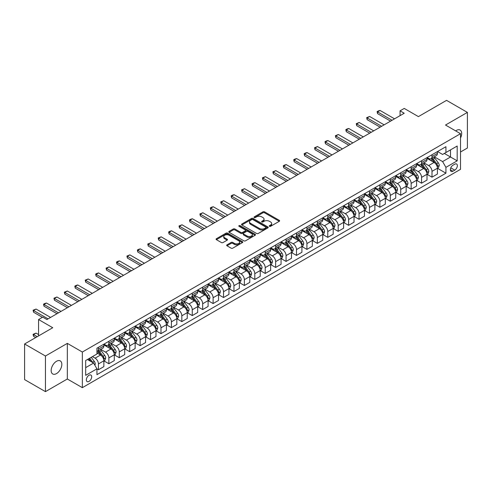 <?xml version="1.0" encoding="UTF-8"?>
<svg xmlns="http://www.w3.org/2000/svg" width="492" height="492" viewBox="0 0 492 492"><rect width="100%" height="100%" fill="white"/><g stroke="black" fill="none" stroke-linecap="round" stroke-linejoin="round"><path stroke-width="0.74" d="M269.456 226.32A0.812 0.467 0 0 0 270.6 226.32L279.296 221.302A1.156 0.67 0 0 0 279.64 220.828A1.156 0.67 0 0 0 279.296 220.355L264.567 211.849A1.156 0.67 0 0 0 262.931 211.849L254.229 216.874A0.812 0.467 0 0 0 253.995 217.2A0.812 0.467 0 0 0 254.229 217.532A0.812 0.467 0 0 0 255.379 217.532L256.504 216.886A3.702 2.14 0 0 1 261.744 216.886L262.968 217.593A3.702 2.14 0 0 1 264.056 219.106A3.702 2.14 0 0 1 262.968 220.619L261.842 221.265A0.812 0.467 0 0 0 261.609 221.597A0.812 0.467 0 0 0 261.842 221.929A0.812 0.467 0 0 0 262.992 221.929L264.118 221.277A3.702 2.14 0 0 1 269.352 221.277L270.582 221.984A3.702 2.14 0 0 1 271.664 223.497A3.702 2.14 0 0 1 270.582 225.01L269.456 225.662A0.812 0.467 0 0 0 269.216 225.994A0.812 0.467 0 0 0 269.456 226.32L269.456 225.662M56.494 373.606A7.546 4.36 120 0 0 61.426 366.958A7.546 4.36 120 0 0 60.27 360.907A7.546 4.36 120 0 0 56.494 361.282A7.546 4.36 120 0 0 51.568 367.936A7.546 4.36 120 0 0 52.724 373.981A7.546 4.36 120 0 0 56.494 373.606M460.518 138.031A7.546 4.36 120 0 0 460.125 130.054A7.546 4.36 120 0 0 456.348 130.429A7.546 4.36 120 0 0 455.647 130.89M89.021 381.405A3.776 2.177 120 0 0 91.481 378.084A3.776 2.177 120 0 0 90.903 375.058A3.776 2.177 120 0 0 89.021 375.242A3.776 2.177 120 0 0 86.555 378.569A3.776 2.177 120 0 0 87.133 381.595A3.776 2.177 120 0 0 89.021 381.405M226.996 244.838A1.156 0.67 0 0 0 226.658 245.311A1.156 0.67 0 0 0 226.996 245.779L231.129 248.165A1.156 0.67 0 0 0 232.765 248.165L242.427 242.593A1.156 0.67 0 0 0 242.765 242.119A1.156 0.67 0 0 0 242.427 241.646L227.691 233.14A1.156 0.67 0 0 0 226.056 233.14L216.394 238.718A1.156 0.67 0 0 0 216.056 239.186A1.156 0.67 0 0 0 216.394 239.659L221.388 242.544A1.156 0.67 0 0 0 223.024 242.544L227.156 240.157A1.156 0.67 0 0 0 227.495 239.684A1.156 0.67 0 0 0 227.156 239.21L224.684 237.784A3.093 1.79 0 0 1 223.774 236.517A3.093 1.79 0 0 1 225.687 234.868A3.093 1.79 0 0 1 229.063 235.256L238.761 240.852A3.093 1.79 0 0 1 239.665 242.119A3.093 1.79 0 0 1 237.759 243.768A3.093 1.79 0 0 1 234.383 243.38L232.765 242.451A1.156 0.67 0 0 0 231.129 242.451L226.996 244.838L226.996 245.779L231.129 243.411L231.129 242.451M460.518 151.997L467.4 148.024L467.4 112.397L446.552 100.362L418.409 116.61L404.233 108.425L400.064 110.835L404.233 113.24L46.906 319.542L42.736 317.131L38.567 319.542L38.567 335.913M45.449 356.011L45.449 391.638L67.336 379L67.336 343.373L45.449 356.011L24.6 343.976L52.742 327.727L38.567 319.542M67.336 343.373L82.349 352.038L460.518 133.701L460.518 169.328L82.349 387.665L82.349 352.038M467.4 112.397L445.512 125.036L460.518 133.701M256.584 233.472A1.156 0.67 0 0 0 258.22 233.472L267.882 227.894A1.156 0.67 0 0 0 268.22 227.421A1.156 0.67 0 0 0 267.882 226.947L253.146 218.442A1.156 0.67 0 0 0 251.51 218.442L241.849 224.02A1.156 0.67 0 0 0 241.51 224.493A1.156 0.67 0 0 0 241.849 224.961L256.584 233.472M239.352 226.498A0.812 0.467 0 0 1 240.176 226.609L240.176 225.65L255.151 234.297A1.156 0.67 0 0 1 255.489 234.77A1.156 0.67 0 0 1 255.151 235.244L245.496 240.822A1.156 0.67 0 0 1 243.854 240.822L229.124 232.31L229.124 231.369A1.156 0.67 0 0 0 228.786 231.843A1.156 0.67 0 0 0 229.124 232.31M229.124 231.369L233.257 228.983A1.156 0.67 0 0 1 234.893 228.983L240.871 232.433A1.156 0.67 0 0 0 242.507 232.433L245.25 230.846A1.156 0.67 0 0 0 245.588 230.373A1.156 0.67 0 0 0 245.25 229.899L239.026 226.308A0.812 0.467 0 0 1 238.792 225.982A0.812 0.467 0 0 1 239.29 225.545A0.812 0.467 0 0 1 240.176 225.65M45.449 391.638L24.6 379.603L24.6 343.976M454.768 164.18L452.929 165.238A3.653 2.109 120 0 0 450.543 168.461A3.653 2.109 120 0 0 451.103 171.388A3.653 2.109 120 0 0 452.929 171.21L454.768 170.146A3.653 2.109 120 0 0 457.154 166.929A3.653 2.109 120 0 0 456.594 163.996A3.653 2.109 120 0 0 454.768 164.18M437.548 151.542L442.591 154.451L445.924 152.526L445.924 146.702L96.942 348.188L96.942 354.012L85.682 360.513L85.682 375.341L96.942 368.84L96.942 374.664L445.924 173.184L445.924 167.354L442.591 161.579L434.301 156.794M445.924 152.526L457.185 146.026L457.185 160.853L445.924 167.354M67.336 379L82.349 387.665M400.064 110.835L400.064 115.651M444.344 153.442L450.512 157.003L450.512 149.882L457.185 146.026M442.591 161.579L450.512 157.003L457.185 160.853M85.682 367.635L93.603 363.065L87.435 359.498M96.942 368.889L98.443 369.756L98.443 363.932A4.717 2.724 -120 0 0 95.104 358.151L92.434 356.614M98.443 369.756L103.861 366.626L103.861 360.802A4.717 2.724 -120 0 0 100.528 355.021L96.942 352.955M103.984 360.919L108.867 363.736L108.867 357.912A4.717 2.724 -120 0 0 105.528 352.137L100.743 349.369M108.867 363.736L114.285 360.611L114.285 354.781A4.717 2.724 -120 0 0 110.952 349.006L103.861 344.91M114.408 354.904L119.292 357.721L119.292 351.897A4.717 2.724 -120 0 0 115.952 346.116L111.161 343.354M119.292 357.721L124.71 354.591L124.71 348.767A4.717 2.724 -120 0 0 121.376 342.986L114.285 338.896M124.833 348.883L129.716 351.7L129.716 345.876A4.717 2.724 -120 0 0 126.376 340.101L121.585 337.334M129.716 351.7L135.134 348.57L135.134 342.746A4.717 2.724 -120 0 0 131.801 336.971L124.71 332.875M135.257 342.869L140.134 345.685L140.134 339.855A4.717 2.724 -120 0 0 136.801 334.08L132.01 331.313M140.134 345.685L145.558 342.555L145.558 336.731A4.717 2.724 -120 0 0 142.219 330.95L135.134 326.86M145.681 336.848L150.558 339.664L150.558 333.84A4.717 2.724 -120 0 0 147.225 328.066L142.434 325.298M150.558 339.664L155.982 336.534L155.982 330.71A4.717 2.724 -120 0 0 152.643 324.935L145.558 320.839M156.105 330.833L160.982 333.65L160.982 327.82A4.717 2.724 -120 0 0 157.649 322.045L152.858 319.277M160.982 333.65L166.407 330.519L166.407 324.695A4.717 2.724 -120 0 0 163.067 318.914L155.982 314.825M166.53 324.812L171.407 327.629L171.407 321.805A4.717 2.724 -120 0 0 168.073 316.024L163.282 313.263M171.407 327.629L176.831 324.499L176.831 318.675A4.717 2.724 -120 0 0 173.492 312.9L166.407 308.804M176.954 318.798L181.831 321.614L181.831 315.784A4.717 2.724 -120 0 0 178.498 310.009L173.707 307.242M181.831 321.614L187.249 318.484L187.249 312.654A4.717 2.724 -120 0 0 183.916 306.879L176.831 302.789M187.378 312.777L192.255 315.593L192.255 309.769A4.717 2.724 -120 0 0 188.922 303.988L184.131 301.227M192.255 315.593L197.673 312.463L197.673 306.639A4.717 2.724 -120 0 0 194.34 300.858L187.249 296.768M197.802 306.756L202.679 309.573L202.679 303.748A4.717 2.724 -120 0 0 199.346 297.974L194.555 295.206M202.679 309.573L208.098 306.448L208.098 300.618A4.717 2.724 -120 0 0 204.764 294.843L197.673 290.754M208.227 300.741L213.104 303.558L213.104 297.734A4.717 2.724 -120 0 0 209.764 291.953L204.98 289.191M213.104 303.558L218.522 300.428L218.522 294.603A4.717 2.724 -120 0 0 215.188 288.822L208.098 284.733M218.651 294.72L223.528 297.537L223.528 291.713A4.717 2.724 -120 0 0 220.188 285.938L215.404 283.171M223.528 297.537L228.946 294.407L228.946 288.583A4.717 2.724 -120 0 0 225.613 282.808L218.522 278.712M229.069 288.706L233.952 291.522L233.952 285.698A4.717 2.724 -120 0 0 230.613 279.917L225.828 277.156M233.952 291.522L239.37 288.392L239.37 282.568A4.717 2.724 -120 0 0 236.037 276.787L228.946 272.697M239.493 282.685L244.376 285.501L244.376 279.677A4.717 2.724 -120 0 0 241.037 273.903L236.246 271.135M244.376 285.501L249.795 282.371L249.795 276.547A4.717 2.724 -120 0 0 246.461 270.772L239.37 266.676M249.918 276.67L254.801 279.487L254.801 273.657A4.717 2.724 -120 0 0 251.461 267.882L246.67 265.114M254.801 279.487L260.219 276.356L260.219 270.532A4.717 2.724 -120 0 0 256.879 264.751L249.795 260.662M260.342 270.649L265.219 273.466L265.219 267.642A4.717 2.724 -120 0 0 261.885 261.861L257.095 259.099M265.219 273.466L270.643 270.336L270.643 264.512A4.717 2.724 -120 0 0 267.304 258.737L260.219 254.641M270.766 264.635L275.643 267.451L275.643 261.621A4.717 2.724 -120 0 0 272.31 255.846L267.519 253.079M275.643 267.451L281.067 264.321L281.067 258.491A4.717 2.724 -120 0 0 277.728 252.716L270.643 248.626M281.19 258.614L286.067 261.43L286.067 255.606A4.717 2.724 -120 0 0 282.734 249.825L277.943 247.064M286.067 261.43L291.492 258.3L291.492 252.476A4.717 2.724 -120 0 0 288.152 246.701L281.067 242.605M291.615 252.599L296.492 255.41L296.492 249.585A4.717 2.724 -120 0 0 293.158 243.811L288.367 241.043M296.492 255.41L301.916 252.285L301.916 246.455A4.717 2.724 -120 0 0 298.576 240.68L291.492 236.59M302.039 246.578L306.916 249.395L306.916 243.571A4.717 2.724 -120 0 0 303.582 237.79L298.792 235.028M306.916 249.395L312.334 246.264L312.334 240.44A4.717 2.724 -120 0 0 309.001 234.659L301.916 230.57M312.463 240.557L317.34 243.374L317.34 237.55A4.717 2.724 -120 0 0 314.007 231.775L309.216 229.008M317.34 243.374L322.758 240.25L322.758 234.42A4.717 2.724 -120 0 0 319.425 228.645L312.334 224.549M322.887 234.543L327.764 237.359L327.764 231.535A4.717 2.724 -120 0 0 324.431 225.754L319.64 222.993M327.764 237.359L333.182 234.229L333.182 228.405A4.717 2.724 -120 0 0 329.849 222.624L322.758 218.534M333.312 228.522L338.188 231.338L338.188 225.514A4.717 2.724 -120 0 0 334.849 219.739L330.064 216.972M338.188 231.338L343.607 228.208L343.607 222.384A4.717 2.724 -120 0 0 340.273 216.609L333.182 212.513M343.736 222.507L348.613 225.324L348.613 219.493A4.717 2.724 -120 0 0 345.273 213.719L340.489 210.951M348.613 225.324L354.031 222.193L354.031 216.369A4.717 2.724 -120 0 0 350.698 210.588L343.607 206.499M354.154 216.486L359.037 219.303L359.037 213.479A4.717 2.724 -120 0 0 355.698 207.704L350.913 204.936M359.037 219.303L364.455 216.172L364.455 210.348A4.717 2.724 -120 0 0 361.122 204.574L354.031 200.478M364.578 210.471L369.461 213.288L369.461 207.458A4.717 2.724 -120 0 0 366.122 201.683L361.331 198.916M369.461 213.288L374.879 210.158L374.879 204.334A4.717 2.724 -120 0 0 371.546 198.553L364.455 194.463M375.002 204.451L379.879 207.267L379.879 201.443A4.717 2.724 -120 0 0 376.546 195.662L371.755 192.901M379.879 207.267L385.304 204.137L385.304 198.313A4.717 2.724 -120 0 0 381.964 192.538L374.879 188.442M385.427 198.436L390.304 201.253L390.304 195.422A4.717 2.724 -120 0 0 386.97 189.648L382.179 186.88M390.304 201.253L395.728 198.122L395.728 192.292A4.717 2.724 -120 0 0 392.388 186.517L385.304 182.427M395.851 192.415L400.728 195.232L400.728 189.408A4.717 2.724 -120 0 0 397.395 183.627L392.604 180.865M400.728 195.232L406.152 192.101L406.152 186.277A4.717 2.724 -120 0 0 402.813 180.496L395.728 176.407M406.275 186.394L411.152 189.211L411.152 183.387A4.717 2.724 -120 0 0 407.819 177.612L403.028 174.845M411.152 189.211L416.576 186.087L416.576 180.257A4.717 2.724 -120 0 0 413.237 174.482L406.152 170.392M416.699 180.38L421.576 183.196L421.576 177.372A4.717 2.724 -120 0 0 418.243 171.591L413.452 168.83M421.576 183.196L427.001 180.066L427.001 174.242A4.717 2.724 -120 0 0 423.661 168.461L416.576 164.371M427.124 174.359L432.001 177.175L432.001 171.351A4.717 2.724 -120 0 0 428.667 165.576L423.876 162.809M432.001 177.175L437.419 174.045L437.419 168.221A4.717 2.724 -120 0 0 434.085 162.446L427.001 158.35M427.124 157.557L428.667 158.449A4.717 2.724 -120 0 0 431.023 158.682A4.717 2.724 -120 0 0 432.001 156.524L432.001 154.74M416.699 163.578L418.243 164.469A4.717 2.724 -120 0 0 420.599 164.703A4.717 2.724 -120 0 0 421.576 162.538L421.576 160.761M406.275 169.592L407.819 170.484A4.717 2.724 -120 0 0 410.174 170.718A4.717 2.724 -120 0 0 411.152 168.559L411.152 166.776M395.851 175.613L397.395 176.505A4.717 2.724 -120 0 0 399.75 176.739A4.717 2.724 -120 0 0 400.728 174.58L400.728 172.797M385.427 181.628L386.97 182.52A4.717 2.724 -120 0 0 389.332 182.753A4.717 2.724 -120 0 0 390.304 180.595L390.304 178.811M375.002 187.649L376.546 188.541A4.717 2.724 -120 0 0 378.908 188.774A4.717 2.724 -120 0 0 379.879 186.616L379.879 184.832M364.578 193.67L366.122 194.555A4.717 2.724 -120 0 0 368.483 194.789A4.717 2.724 -120 0 0 369.461 192.63L369.461 190.853M354.154 199.684L355.698 200.576A4.717 2.724 -120 0 0 358.059 200.81A4.717 2.724 -120 0 0 359.037 198.651L359.037 196.868M343.736 205.705L345.273 206.591A4.717 2.724 -120 0 0 347.635 206.825A4.717 2.724 -120 0 0 348.613 204.666L348.613 202.888M333.312 211.72L334.849 212.612A4.717 2.724 -120 0 0 337.211 212.845A4.717 2.724 -120 0 0 338.188 210.687L338.188 208.903M322.887 217.741L324.431 218.632A4.717 2.724 -120 0 0 326.786 218.866A4.717 2.724 -120 0 0 327.764 216.701L327.764 214.924M312.463 223.755L314.007 224.647A4.717 2.724 -120 0 0 316.362 224.881A4.717 2.724 -120 0 0 317.34 222.722L317.34 220.939M302.039 229.776L303.582 230.668A4.717 2.724 -120 0 0 305.938 230.902A4.717 2.724 -120 0 0 306.916 228.743L306.916 226.96M291.615 235.791L293.158 236.683A4.717 2.724 -120 0 0 295.514 236.916A4.717 2.724 -120 0 0 296.492 234.758L296.492 232.974M281.19 241.812L282.734 242.704A4.717 2.724 -120 0 0 285.089 242.937A4.717 2.724 -120 0 0 286.067 240.779L286.067 238.995M270.766 247.827L272.31 248.718A4.717 2.724 -120 0 0 274.665 248.952A4.717 2.724 -120 0 0 275.643 246.793L275.643 245.01M260.342 253.847L261.885 254.739A4.717 2.724 -120 0 0 264.247 254.973A4.717 2.724 -120 0 0 265.219 252.814L265.219 251.031M249.918 259.868L251.461 260.754A4.717 2.724 -120 0 0 253.823 260.988A4.717 2.724 -120 0 0 254.801 258.829L254.801 257.052M239.493 265.883L241.037 266.775A4.717 2.724 -120 0 0 243.399 267.008A4.717 2.724 -120 0 0 244.376 264.85L244.376 263.066M229.069 271.904L230.613 272.789A4.717 2.724 -120 0 0 232.974 273.023A4.717 2.724 -120 0 0 233.952 270.864L233.952 269.087M218.651 277.918L220.188 278.81A4.717 2.724 -120 0 0 222.55 279.044A4.717 2.724 -120 0 0 223.528 276.885L223.528 275.102M208.227 283.939L209.764 284.831A4.717 2.724 -120 0 0 212.126 285.065A4.717 2.724 -120 0 0 213.104 282.9L213.104 281.123M197.802 289.954L199.346 290.846A4.717 2.724 -120 0 0 201.702 291.079A4.717 2.724 -120 0 0 202.679 288.921L202.679 287.137M187.378 295.975L188.922 296.867A4.717 2.724 -120 0 0 191.277 297.1A4.717 2.724 -120 0 0 192.255 294.942L192.255 293.158M176.954 301.99L178.498 302.881A4.717 2.724 -120 0 0 180.853 303.115A4.717 2.724 -120 0 0 181.831 300.956L181.831 299.173M166.53 308.01L168.073 308.902A4.717 2.724 -120 0 0 170.429 309.136A4.717 2.724 -120 0 0 171.407 306.977L171.407 305.194M156.105 314.031L157.649 314.917A4.717 2.724 -120 0 0 160.005 315.151A4.717 2.724 -120 0 0 160.982 312.992L160.982 311.215M145.681 320.046L147.225 320.938A4.717 2.724 -120 0 0 149.58 321.171A4.717 2.724 -120 0 0 150.558 319.013L150.558 317.229M135.257 326.067L136.801 326.952A4.717 2.724 -120 0 0 139.162 327.186A4.717 2.724 -120 0 0 140.134 325.027L140.134 323.25M124.833 332.082L126.376 332.973A4.717 2.724 -120 0 0 128.738 333.207A4.717 2.724 -120 0 0 129.716 331.048L129.716 329.265M114.408 338.102L115.952 338.994A4.717 2.724 -120 0 0 118.314 339.228A4.717 2.724 -120 0 0 119.292 337.063L119.292 335.286M103.984 344.117L105.528 345.009A4.717 2.724 -120 0 0 107.889 345.243A4.717 2.724 -120 0 0 108.867 343.084L108.867 341.3M437.548 168.344L445.924 173.184M431.023 158.682L436.447 155.552A4.717 2.724 -120 0 0 437.419 153.393L437.419 151.61M420.599 164.703L426.023 161.573A4.717 2.724 -120 0 0 427.001 159.414L427.001 157.631M410.174 170.718L415.599 167.588A4.717 2.724 -120 0 0 416.576 165.429L416.576 163.645M399.75 176.739L405.174 173.608A4.717 2.724 -120 0 0 406.152 171.45L406.152 169.666M389.332 182.753L394.75 179.623A4.717 2.724 -120 0 0 395.728 177.464L395.728 175.687M378.908 188.774L384.326 185.644A4.717 2.724 -120 0 0 385.304 183.485L385.304 181.702M368.483 194.789L373.902 191.659A4.717 2.724 -120 0 0 374.879 189.5L374.879 187.723M358.059 200.81L363.477 197.679A4.717 2.724 -120 0 0 364.455 195.521L364.455 193.737M347.635 206.825L353.053 203.7A4.717 2.724 -120 0 0 354.031 201.535L354.031 199.758M337.211 212.845L342.629 209.715A4.717 2.724 -120 0 0 343.607 207.556L343.607 205.773M326.786 218.866L332.205 215.736A4.717 2.724 -120 0 0 333.182 213.577L333.182 211.794M316.362 224.881L321.78 221.751A4.717 2.724 -120 0 0 322.758 219.592L322.758 217.808M305.938 230.902L311.362 227.771A4.717 2.724 -120 0 0 312.334 225.613L312.334 223.829M295.514 236.916L300.938 233.786A4.717 2.724 -120 0 0 301.916 231.627L301.916 229.85M285.089 242.937L290.514 239.807A4.717 2.724 -120 0 0 291.492 237.648L291.492 235.865M274.665 248.952L280.089 245.822A4.717 2.724 -120 0 0 281.067 243.663L281.067 241.886M264.247 254.973L269.665 251.843A4.717 2.724 -120 0 0 270.643 249.684L270.643 247.9M253.823 260.988L259.241 257.863A4.717 2.724 -120 0 0 260.219 255.699L260.219 253.921M243.399 267.008L248.817 263.878A4.717 2.724 -120 0 0 249.795 261.719L249.795 259.936M232.974 273.023L238.392 269.899A4.717 2.724 -120 0 0 239.37 267.74L239.37 265.957M222.55 279.044L227.968 275.914A4.717 2.724 -120 0 0 228.946 273.755L228.946 271.971M212.126 285.065L217.544 281.934A4.717 2.724 -120 0 0 218.522 279.776L218.522 277.992M201.702 291.079L207.12 287.949A4.717 2.724 -120 0 0 208.098 285.791L208.098 284.007M191.277 297.1L196.702 293.97A4.717 2.724 -120 0 0 197.673 291.811L197.673 290.028M180.853 303.115L186.277 299.985A4.717 2.724 -120 0 0 187.249 297.826L187.249 296.049M170.429 309.136L175.853 306.006A4.717 2.724 -120 0 0 176.831 303.847L176.831 302.063M160.005 315.151L165.429 312.02A4.717 2.724 -120 0 0 166.407 309.862L166.407 308.084M149.58 321.171L155.005 318.041A4.717 2.724 -120 0 0 155.982 315.882L155.982 314.099M139.162 327.186L144.58 324.062A4.717 2.724 -120 0 0 145.558 321.897L145.558 320.12M128.738 333.207L134.156 330.077A4.717 2.724 -120 0 0 135.134 327.918L135.134 326.134M118.314 339.228L123.732 336.097A4.717 2.724 -120 0 0 124.71 333.939L124.71 332.155M107.889 345.243L113.308 342.112A4.717 2.724 -120 0 0 114.285 339.954L114.285 338.17M96.942 351.454A4.717 2.724 -120 0 0 97.465 351.263L102.883 348.133A4.717 2.724 -120 0 0 103.861 345.974L103.861 344.191M97.465 351.263A4.717 2.724 -120 0 0 98.443 349.105L98.443 347.321M93.603 363.065L96.942 368.84M269.782 226.437L270.582 225.976A3.702 2.14 0 0 0 271.664 224.463L271.664 223.497M264.056 219.106L264.056 220.065A3.702 2.14 0 0 1 262.968 221.578L262.168 222.04M279.284 221.308L264.567 212.815A1.156 0.67 0 0 0 262.931 212.815L254.555 217.648M267.863 227.901L253.146 219.407A1.156 0.67 0 0 0 251.51 219.407L241.867 224.973M265.834 227.753A0.812 0.467 0 0 0 266.074 227.421A0.812 0.467 0 0 0 265.834 227.089L252.9 219.623A0.812 0.467 0 0 0 251.756 219.623L250.569 220.311A3.702 2.14 0 0 0 249.481 221.824A3.702 2.14 0 0 0 250.569 223.331L259.407 228.436A3.702 2.14 0 0 0 264.647 228.436L265.834 227.753L265.834 228.712A0.812 0.467 0 0 0 266.074 228.386L266.074 227.421M249.481 221.824L249.481 222.784A3.702 2.14 0 0 0 250.569 224.297L250.569 223.331M265.834 228.712L264.647 229.401A3.702 2.14 0 0 1 259.407 229.401L250.569 224.297M229.137 232.322L233.257 229.942L233.257 228.983M245.588 230.373L245.588 231.338A1.156 0.67 0 0 1 245.25 231.812L242.507 233.392A1.156 0.67 0 0 1 240.871 233.392L234.893 229.942A1.156 0.67 0 0 0 233.257 229.942M240.176 226.609L255.139 235.25M247.07 236.012A3.093 1.79 0 0 0 250.446 236.4A3.093 1.79 0 0 0 252.353 234.745A3.093 1.79 0 0 0 251.449 233.485L248.03 231.511A1.156 0.67 0 0 0 246.394 231.511L243.651 233.091A1.156 0.67 0 0 0 243.312 233.565A1.156 0.67 0 0 0 243.651 234.038L247.07 236.012L247.07 236.972A3.093 1.79 0 0 0 250.446 237.359A3.093 1.79 0 0 0 252.353 235.711L252.353 234.745M243.312 233.565L243.312 234.53A1.156 0.67 0 0 0 243.651 234.998L243.651 234.038M247.07 236.972L243.651 234.998M239.665 242.119L239.665 243.079A3.093 1.79 0 0 1 237.759 244.733A3.093 1.79 0 0 1 234.383 244.346L232.765 243.411A1.156 0.67 0 0 0 231.129 243.411M223.774 236.517L223.774 237.482A3.093 1.79 0 0 0 224.684 238.743L224.684 237.784M227.156 239.21L227.156 240.157L224.684 238.743M242.408 242.599L227.691 234.1A1.156 0.67 0 0 0 226.056 234.1L216.412 239.672M437.419 168.418L438.421 167.84L439.258 165.429A3.124 1.802 -120 0 0 438.261 162.766L434.848 158.221A9.022 5.209 -120 0 0 433.864 157.04M430.475 160.361A9.022 5.209 -120 0 0 428.63 158.43M437.136 166.499L437.566 165.564A3.124 1.802 -120 0 0 436.675 163.682L433.267 159.137A9.022 5.209 -120 0 0 432.284 157.957M431.441 158.442A7.491 4.323 60 0 1 432.671 159.838L435.555 163.688M431.281 158.535A9.022 5.209 60 0 1 432.265 159.715L434.528 162.735M392.056 120.269L377.548 111.893L377.548 113.627L377.087 111.629L378.342 110.903L380.052 110.448L394.559 118.824M390.556 121.137L377.548 113.627M380.052 110.448L377.548 111.893L377.087 111.629M427.001 174.432L427.997 173.854L428.833 171.45A3.124 1.802 -120 0 0 427.837 168.787L424.43 164.236A9.022 5.209 -120 0 0 423.44 163.061M420.051 166.382A9.022 5.209 -120 0 0 418.206 164.445M426.712 172.52L427.142 171.579A3.124 1.802 -120 0 0 426.25 169.703L422.843 165.152A9.022 5.209 -120 0 0 421.859 163.971M421.017 164.457A7.491 4.323 60 0 1 422.247 165.859L425.131 169.703M420.857 164.549A9.022 5.209 60 0 1 421.841 165.73L424.11 168.756M416.576 180.453L417.573 179.875L418.409 177.464A3.124 1.802 -120 0 0 417.413 174.808L414.006 170.257A9.022 5.209 -120 0 0 413.022 169.076M409.633 172.397A9.022 5.209 -120 0 0 407.782 170.466M416.287 178.535L416.724 177.6A3.124 1.802 -120 0 0 415.826 175.718L412.419 171.173A9.022 5.209 -120 0 0 411.435 169.992M410.592 170.478A7.491 4.323 60 0 1 411.822 171.874L414.707 175.724M410.433 170.57A9.022 5.209 60 0 1 411.417 171.751L413.686 174.771M406.152 186.468L407.148 185.89L407.985 183.485A3.124 1.802 -120 0 0 406.989 180.822L403.581 176.277A9.022 5.209 -120 0 0 402.597 175.097M399.209 178.418A9.022 5.209 -120 0 0 397.358 176.48M405.863 184.555L406.3 183.614A3.124 1.802 -120 0 0 405.402 181.739L401.995 177.188A9.022 5.209 -120 0 0 401.011 176.013M400.174 176.493A7.491 4.323 60 0 1 401.398 177.895L404.283 181.739M400.008 176.591A9.022 5.209 60 0 1 400.992 177.766L403.262 180.792M381.632 126.29L367.124 117.914L367.124 119.642L366.663 117.643L369.627 116.469L384.135 124.845M380.132 127.157L367.124 119.642M369.627 116.469L367.124 117.914L366.663 117.643M371.208 132.305L356.7 123.929L356.7 125.663L356.239 123.664L359.203 122.483L373.711 130.86M369.707 133.172L356.7 125.663M359.203 122.483L356.7 123.929L356.239 123.664M360.784 138.326L346.276 129.95L346.276 131.678L345.821 129.685L347.069 128.959L348.779 128.504L363.287 136.881M359.283 139.193L346.276 131.678M348.779 128.504L346.276 129.95L345.821 129.685M395.728 192.489L396.724 191.911L397.561 189.5A3.124 1.802 -120 0 0 396.564 186.843L393.157 182.292A9.022 5.209 -120 0 0 392.173 181.111M388.785 184.432A9.022 5.209 -120 0 0 386.933 182.501M395.439 190.576L395.876 189.635A3.124 1.802 -120 0 0 394.978 187.753L391.571 183.208A9.022 5.209 -120 0 0 390.587 182.028M389.75 182.514A7.491 4.323 60 0 1 390.974 183.91L393.858 187.76M389.584 182.606A9.022 5.209 60 0 1 390.568 183.787L392.837 186.806M350.359 144.34L335.851 135.964L335.851 137.698L335.396 135.7L338.355 134.519L352.862 142.895M348.859 145.208L335.851 137.698M338.355 134.519L335.851 135.964L335.396 135.7M385.304 198.504L386.306 197.925L387.136 195.521A3.124 1.802 -120 0 0 386.14 192.858L382.733 188.313A9.022 5.209 -120 0 0 381.749 187.132M378.36 190.453A9.022 5.209 -120 0 0 376.515 188.522M385.021 196.591L385.451 195.656A3.124 1.802 -120 0 0 384.553 193.774L381.146 189.223A9.022 5.209 -120 0 0 380.162 188.049M379.326 188.528A7.491 4.323 60 0 1 380.556 189.93L383.434 193.78M379.16 188.627A9.022 5.209 60 0 1 380.15 189.801L382.413 192.827M374.879 204.524L375.882 203.946L376.712 201.535A3.124 1.802 -120 0 0 375.716 198.879L372.309 194.328A9.022 5.209 -120 0 0 371.325 193.147M367.936 196.468A9.022 5.209 -120 0 0 366.091 194.537M374.596 202.612L375.027 201.671A3.124 1.802 -120 0 0 374.129 199.789L370.722 195.244A9.022 5.209 -120 0 0 369.738 194.063M368.902 194.549A7.491 4.323 60 0 1 370.132 195.945L373.016 199.795M368.742 194.641A9.022 5.209 60 0 1 369.726 195.822L371.989 198.848M364.455 210.539L365.458 209.961L366.288 207.556A3.124 1.802 -120 0 0 365.292 204.893L361.884 200.349A9.022 5.209 -120 0 0 360.9 199.168M357.512 202.489A9.022 5.209 -120 0 0 355.667 200.558M364.172 208.626L364.603 207.692A3.124 1.802 -120 0 0 363.705 205.81L360.298 201.259A9.022 5.209 -120 0 0 359.314 200.084M358.477 200.57A7.491 4.323 60 0 1 359.707 201.966L362.592 205.816M358.317 200.662A9.022 5.209 60 0 1 359.301 201.837L361.565 204.863M354.031 216.56L355.033 215.982L355.864 213.577A3.124 1.802 -120 0 0 354.867 210.914L351.46 206.363A9.022 5.209 -120 0 0 350.476 205.189M347.088 208.51A9.022 5.209 -120 0 0 345.243 206.572M353.748 214.647L354.178 213.706A3.124 1.802 -120 0 0 353.287 211.831L349.88 207.28A9.022 5.209 -120 0 0 348.889 206.099M348.053 206.585A7.491 4.323 60 0 1 349.283 207.981L352.167 211.831M347.893 206.677A9.022 5.209 60 0 1 348.877 207.858L351.14 210.883M343.607 222.581L344.609 222.003L345.439 219.592A3.124 1.802 -120 0 0 344.443 216.929L341.036 212.384A9.022 5.209 -120 0 0 340.052 211.203M336.663 214.524A9.022 5.209 -120 0 0 334.818 212.593M343.324 220.662L343.754 219.727A3.124 1.802 -120 0 0 342.863 217.845L339.455 213.3A9.022 5.209 -120 0 0 338.471 212.12M337.629 212.605A7.491 4.323 60 0 1 338.859 214.002L341.743 217.851M337.469 212.698A9.022 5.209 60 0 1 338.453 213.879L340.716 216.898M339.941 150.361L325.427 141.985L325.427 143.719L324.972 141.721L326.221 140.995L327.93 140.54L342.438 148.916M338.434 151.228L325.427 143.719M327.93 140.54L325.427 141.985L324.972 141.721M329.517 156.376L315.003 148L315.003 149.734L314.548 147.735L317.506 146.555L332.014 154.937M328.016 157.243L315.003 149.734M317.506 146.555L315.003 148L314.548 147.735M319.093 162.397L304.579 154.021L304.579 155.755L304.124 153.756L305.372 153.03L307.082 152.575L321.596 160.952M317.592 163.264L304.579 155.755M307.082 152.575L304.579 154.021L304.124 153.756M308.668 168.412L294.161 160.035L294.161 161.77L293.699 159.771L294.948 159.051L296.658 158.596L311.172 166.972M307.168 169.279L294.161 161.77M296.658 158.596L294.161 160.035L293.699 159.771M298.244 174.432L283.736 166.056L283.736 167.79L283.275 165.792L284.524 165.066L286.233 164.611L300.747 172.987M296.744 175.3L283.736 167.79M286.233 164.611L283.736 166.056L283.275 165.792M333.182 228.595L334.185 228.017L335.021 225.613A3.124 1.802 -120 0 0 334.019 222.95L330.612 218.399A9.022 5.209 -120 0 0 329.628 217.224M326.239 220.545A9.022 5.209 -120 0 0 324.394 218.608M332.899 226.683L333.33 225.742A3.124 1.802 -120 0 0 332.438 223.866L329.031 219.315A9.022 5.209 -120 0 0 328.047 218.134M327.205 218.62A7.491 4.323 60 0 1 328.435 220.016L331.319 223.866M327.045 218.712A9.022 5.209 60 0 1 328.029 219.893L330.292 222.919M287.82 180.453L273.312 172.071L273.312 173.805L272.851 171.806L275.809 170.632L290.323 179.008M286.319 181.32L273.312 173.805M275.809 170.632L273.312 172.071L272.851 171.806M322.758 234.616L323.761 234.038L324.597 231.627A3.124 1.802 -120 0 0 323.595 228.965L320.187 224.42A9.022 5.209 -120 0 0 319.203 223.239M315.815 226.56A9.022 5.209 -120 0 0 313.97 224.629M322.475 232.698L322.906 231.763A3.124 1.802 -120 0 0 322.014 229.881L318.607 225.336A9.022 5.209 -120 0 0 317.623 224.155M316.78 224.641A7.491 4.323 60 0 1 318.01 226.037L320.895 229.887M316.62 224.733A9.022 5.209 60 0 1 317.604 225.914L319.868 228.934M277.396 186.468L262.888 178.092L262.888 179.826L262.427 177.827L265.391 176.646L279.899 185.023M275.895 187.335L262.888 179.826M265.391 176.646L262.888 178.092L262.427 177.827M312.334 240.631L313.336 240.053L314.173 237.648A3.124 1.802 -120 0 0 313.176 234.985L309.763 230.434A9.022 5.209 -120 0 0 308.779 229.26M305.391 232.581A9.022 5.209 -120 0 0 303.546 230.643M312.051 238.718L312.481 237.777A3.124 1.802 -120 0 0 311.59 235.902L308.183 231.351A9.022 5.209 -120 0 0 307.199 230.176M306.356 230.656A7.491 4.323 60 0 1 307.586 232.058L310.47 235.902M306.196 230.748A9.022 5.209 60 0 1 307.18 231.929L309.443 234.955M266.971 192.489L252.464 184.113L252.464 185.841L252.002 183.848L253.257 183.122L254.967 182.667L269.475 191.044M265.471 193.356L252.464 185.841M254.967 182.667L252.464 184.113L252.002 183.848M301.916 246.652L302.912 246.074L303.748 243.663A3.124 1.802 -120 0 0 302.752 241.006L299.345 236.455A9.022 5.209 -120 0 0 298.361 235.274M294.972 238.595A9.022 5.209 -120 0 0 293.121 236.664M301.627 244.733L302.057 243.798A3.124 1.802 -120 0 0 301.166 241.916L297.758 237.372A9.022 5.209 -120 0 0 296.774 236.191M295.932 236.677A7.491 4.323 60 0 1 297.162 238.073L300.046 241.923M295.772 236.769A9.022 5.209 60 0 1 296.756 237.95L299.025 240.969M256.547 198.504L242.039 190.127L242.039 191.862L241.578 189.863L244.542 188.682L259.05 197.058M255.047 199.371L242.039 191.862M244.542 188.682L242.039 190.127L241.578 189.863M291.492 252.667L292.488 252.088L293.324 249.684A3.124 1.802 -120 0 0 292.328 247.021L288.921 242.476A9.022 5.209 -120 0 0 287.937 241.295M284.548 244.616A9.022 5.209 -120 0 0 282.697 242.685M291.202 250.754L291.639 249.819A3.124 1.802 -120 0 0 290.741 247.937L287.334 243.386A9.022 5.209 -120 0 0 286.35 242.212M285.508 242.691A7.491 4.323 60 0 1 286.738 244.093L289.622 247.943M285.348 242.79A9.022 5.209 60 0 1 286.332 243.964L288.601 246.99M246.123 204.524L231.615 196.148L231.615 197.876L231.154 195.884L232.408 195.158L234.118 194.703L248.626 203.079M244.622 205.392L231.615 197.876M234.118 194.703L231.615 196.148L231.154 195.884M281.067 258.687L282.064 258.109L282.9 255.699A3.124 1.802 -120 0 0 281.904 253.042L278.497 248.491A9.022 5.209 -120 0 0 277.513 247.31M274.124 250.631A9.022 5.209 -120 0 0 272.273 248.7M280.778 256.775L281.215 255.834A3.124 1.802 -120 0 0 280.317 253.952L276.91 249.407A9.022 5.209 -120 0 0 275.926 248.226M275.089 248.712A7.491 4.323 60 0 1 276.313 250.108L279.198 253.958M274.923 248.804A9.022 5.209 60 0 1 275.907 249.985L278.177 253.005M235.699 210.539L221.191 202.163L221.191 203.897L220.736 201.898L223.694 200.718L238.202 209.094M234.198 211.406L221.191 203.897M223.694 200.718L221.191 202.163L220.736 201.898M270.643 264.702L271.639 264.124L272.476 261.719A3.124 1.802 -120 0 0 271.479 259.056L268.072 254.512A9.022 5.209 -120 0 0 267.088 253.331M263.7 256.652A9.022 5.209 -120 0 0 261.849 254.721M270.354 262.789L270.791 261.855A3.124 1.802 -120 0 0 269.893 259.973L266.486 255.422A9.022 5.209 -120 0 0 265.502 254.247M264.665 254.733A7.491 4.323 60 0 1 265.895 256.129L268.773 259.979M264.499 254.825A9.022 5.209 60 0 1 265.483 256L267.753 259.026M260.219 270.723L261.221 270.145L262.052 267.74A3.124 1.802 -120 0 0 261.055 265.077L257.648 260.526A9.022 5.209 -120 0 0 256.664 259.352M253.275 262.666A9.022 5.209 -120 0 0 251.43 260.735M259.936 268.81L260.366 267.869A3.124 1.802 -120 0 0 259.469 265.994L256.061 261.443A9.022 5.209 -120 0 0 255.077 260.262M254.241 260.748A7.491 4.323 60 0 1 255.471 262.144L258.349 265.994M254.081 260.84A9.022 5.209 60 0 1 255.065 262.021L257.328 265.047M249.795 276.738L250.797 276.166L251.627 273.755A3.124 1.802 -120 0 0 250.631 271.092L247.224 266.547A9.022 5.209 -120 0 0 246.24 265.366M242.851 268.687A9.022 5.209 -120 0 0 241.006 266.756M249.512 274.825L249.942 273.89A3.124 1.802 -120 0 0 249.044 272.008L245.637 267.464A9.022 5.209 -120 0 0 244.653 266.283M243.817 266.769A7.491 4.323 60 0 1 245.047 268.165L247.931 272.014M243.657 266.861A9.022 5.209 60 0 1 244.641 268.035L246.904 271.061M239.37 282.759L240.373 282.18L241.203 279.776A3.124 1.802 -120 0 0 240.207 277.113L236.8 272.562A9.022 5.209 -120 0 0 235.816 271.387M232.427 274.708A9.022 5.209 -120 0 0 230.582 272.771M239.087 280.846L239.518 279.905A3.124 1.802 -120 0 0 238.62 278.029L235.213 273.478A9.022 5.209 -120 0 0 234.229 272.297M233.392 272.783A7.491 4.323 60 0 1 234.623 274.179L237.507 278.029M233.233 272.875A9.022 5.209 60 0 1 234.217 274.056L236.48 277.082M228.946 288.779L229.948 288.201L230.779 285.791A3.124 1.802 -120 0 0 229.782 283.128L226.375 278.583A9.022 5.209 -120 0 0 225.391 277.402M222.003 280.723A9.022 5.209 -120 0 0 220.158 278.792M228.663 286.861L229.094 285.926A3.124 1.802 -120 0 0 228.202 284.044L224.795 279.499A9.022 5.209 -120 0 0 223.805 278.318M222.968 278.804A7.491 4.323 60 0 1 224.198 280.2L227.083 284.05M222.808 278.896A9.022 5.209 60 0 1 223.792 280.077L226.056 283.097M218.522 294.794L219.524 294.216L220.355 291.811A3.124 1.802 -120 0 0 219.358 289.148L215.951 284.597A9.022 5.209 -120 0 0 214.967 283.423M211.578 286.744A9.022 5.209 -120 0 0 209.733 284.807M218.239 292.881L218.669 291.94A3.124 1.802 -120 0 0 217.778 290.065L214.371 285.514A9.022 5.209 -120 0 0 213.387 284.333M212.544 284.819A7.491 4.323 60 0 1 213.774 286.221L216.658 290.065M212.384 284.911A9.022 5.209 60 0 1 213.368 286.092L215.631 289.118M208.098 300.815L209.1 300.237L209.936 297.826A3.124 1.802 -120 0 0 208.934 295.169L205.527 290.618A9.022 5.209 -120 0 0 204.543 289.437M201.154 292.758A9.022 5.209 -120 0 0 199.309 290.827M207.815 298.896L208.245 297.961A3.124 1.802 -120 0 0 207.353 296.079L203.946 291.535A9.022 5.209 -120 0 0 202.962 290.354M202.12 290.84A7.491 4.323 60 0 1 203.35 292.236L206.234 296.086M201.96 290.932A9.022 5.209 60 0 1 202.944 292.113L205.207 295.132M197.673 306.83L198.676 306.252L199.512 303.847A3.124 1.802 -120 0 0 198.51 301.184L195.103 296.639A9.022 5.209 -120 0 0 194.119 295.458M190.73 298.779A9.022 5.209 -120 0 0 188.885 296.842M197.39 304.917L197.821 303.976A3.124 1.802 -120 0 0 196.929 302.1L193.522 297.549A9.022 5.209 -120 0 0 192.538 296.375M191.695 296.854A7.491 4.323 60 0 1 192.925 298.257L195.81 302.1M191.536 296.953A9.022 5.209 60 0 1 192.52 298.127L194.783 301.153M187.249 312.851L188.252 312.272L189.088 309.862A3.124 1.802 -120 0 0 188.092 307.205L184.685 302.654A9.022 5.209 -120 0 0 183.694 301.473M180.306 304.794A9.022 5.209 -120 0 0 178.461 302.863M186.966 310.938L187.397 309.997A3.124 1.802 -120 0 0 186.505 308.115L183.098 303.57A9.022 5.209 -120 0 0 182.114 302.389M181.271 302.875A7.491 4.323 60 0 1 182.501 304.271L185.386 308.121M181.111 302.967A9.022 5.209 60 0 1 182.095 304.148L184.365 307.168M225.275 216.56L210.767 208.184L210.767 209.918L210.312 207.919L211.56 207.193L213.27 206.738L227.778 215.115M223.774 217.427L210.767 209.918M213.27 206.738L210.767 208.184L210.312 207.919M214.856 222.575L200.342 214.198L200.342 215.933L199.887 213.934L202.845 212.753L217.353 221.136M213.356 223.442L200.342 215.933M202.845 212.753L200.342 214.198L199.887 213.934M204.432 228.595L189.918 220.219L189.918 221.953L189.463 219.955L190.712 219.229L192.421 218.774L206.929 227.15M202.932 229.463L189.918 221.953M192.421 218.774L189.918 220.219L189.463 219.955M194.008 234.616L179.494 226.234L179.494 227.968L179.039 225.969L181.997 224.795L196.511 233.171M192.507 235.477L179.494 227.968M181.997 224.795L179.494 226.234L179.039 225.969M183.584 240.631L169.076 232.255L169.076 233.989L168.615 231.99L169.863 231.265L171.573 230.81L186.087 239.186M182.083 241.498L169.076 233.989M171.573 230.81L169.076 232.255L168.615 231.99M173.159 246.652L158.652 238.276L158.652 240.004L158.19 238.005L161.148 236.83L175.662 245.207M171.659 247.519L158.652 240.004M161.148 236.83L158.652 238.276L158.19 238.005M162.735 252.667L148.227 244.29L148.227 246.025L147.766 244.026L150.724 242.845L165.238 251.221M161.235 253.534L148.227 246.025M150.724 242.845L148.227 244.29L147.766 244.026M152.311 258.687L137.803 250.311L137.803 252.039L137.342 250.047L138.596 249.321L140.306 248.866L154.814 257.242M150.81 259.555L137.803 252.039M140.306 248.866L137.803 250.311L137.342 250.047M141.887 264.702L127.379 256.326L127.379 258.06L126.918 256.061L129.882 254.881L144.39 263.257M140.386 265.569L127.379 258.06M129.882 254.881L127.379 256.326L126.918 256.061M176.831 318.865L177.827 318.287L178.664 315.882A3.124 1.802 -120 0 0 177.667 313.219L174.26 308.675A9.022 5.209 -120 0 0 173.276 307.494M169.888 310.815A9.022 5.209 -120 0 0 168.036 308.884M176.542 316.953L176.972 316.018A3.124 1.802 -120 0 0 176.081 314.136L172.674 309.585A9.022 5.209 -120 0 0 171.69 308.41M170.847 308.89A7.491 4.323 60 0 1 172.077 310.292L174.961 314.142M170.687 308.988A9.022 5.209 60 0 1 171.671 310.163L173.94 313.189M131.462 270.723L116.955 262.347L116.955 264.081L116.493 262.082L117.748 261.357L119.458 260.901L133.965 269.278M129.962 271.59L116.955 264.081M119.458 260.901L116.955 262.347L116.493 262.082M166.407 324.886L167.403 324.308L168.239 321.897A3.124 1.802 -120 0 0 167.243 319.24L163.836 314.689A9.022 5.209 -120 0 0 162.852 313.509M159.463 316.83A9.022 5.209 -120 0 0 157.612 314.898M166.118 322.973L166.554 322.032A3.124 1.802 -120 0 0 165.656 320.151L162.249 315.606A9.022 5.209 -120 0 0 161.265 314.425M160.423 314.911A7.491 4.323 60 0 1 161.653 316.307L164.537 320.157M160.263 315.003A9.022 5.209 60 0 1 161.247 316.184L163.516 319.21M121.038 276.738L106.53 268.361L106.53 270.096L106.069 268.097L109.033 266.916L123.541 275.299M119.538 277.605L106.53 270.096M109.033 266.916L106.53 268.361L106.069 268.097M155.982 330.901L156.979 330.323L157.815 327.918A3.124 1.802 -120 0 0 156.819 325.255L153.412 320.71A9.022 5.209 -120 0 0 152.428 319.529M149.039 322.85A9.022 5.209 -120 0 0 147.188 320.919M155.693 328.988L156.13 328.053A3.124 1.802 -120 0 0 155.232 326.171L151.825 321.62A9.022 5.209 -120 0 0 150.841 320.446M150.005 320.932A7.491 4.323 60 0 1 151.228 322.328L154.113 326.178M149.839 321.024A9.022 5.209 60 0 1 150.823 322.198L153.092 325.224M110.614 282.759L96.106 274.382L96.106 276.117L95.651 274.118L96.899 273.392L98.609 272.937L113.117 281.313M109.113 283.626L96.106 276.117M98.609 272.937L96.106 274.382L95.651 274.118M145.558 336.922L146.561 336.344L147.391 333.939A3.124 1.802 -120 0 0 146.395 331.276L142.988 326.725A9.022 5.209 -120 0 0 142.004 325.55M138.615 328.871A9.022 5.209 -120 0 0 136.764 326.934M145.269 335.009L145.706 334.068A3.124 1.802 -120 0 0 144.808 332.192L141.401 327.641A9.022 5.209 -120 0 0 140.417 326.46M139.58 326.946A7.491 4.323 60 0 1 140.81 328.342L143.689 332.192M139.414 327.039A9.022 5.209 60 0 1 140.405 328.219L142.668 331.245M100.196 288.773L85.682 280.397L85.682 282.131L85.227 280.132L88.185 278.958L102.693 287.334M98.689 289.64L85.682 282.131M88.185 278.958L85.682 280.397L85.227 280.132M135.134 342.942L136.136 342.364L136.967 339.954A3.124 1.802 -120 0 0 135.97 337.291L132.563 332.746A9.022 5.209 -120 0 0 131.579 331.565M128.191 334.886A9.022 5.209 -120 0 0 126.346 332.955M134.851 341.024L135.282 340.089A3.124 1.802 -120 0 0 134.384 338.207L130.977 333.662A9.022 5.209 -120 0 0 129.993 332.481M129.156 332.967A7.491 4.323 60 0 1 130.386 334.363L133.264 338.213M128.996 333.059A9.022 5.209 60 0 1 129.98 334.24L132.243 337.26M89.772 294.794L75.258 286.418L75.258 288.152L74.802 286.153L76.051 285.428L77.761 284.973L92.268 293.349M88.271 295.661L75.258 288.152M77.761 284.973L75.258 286.418L74.802 286.153M124.71 348.957L125.712 348.379L126.542 345.974A3.124 1.802 -120 0 0 125.546 343.311L122.139 338.76A9.022 5.209 -120 0 0 121.155 337.586M117.766 340.907A9.022 5.209 -120 0 0 115.921 338.97M124.427 347.044L124.857 346.104A3.124 1.802 -120 0 0 123.959 344.228L120.552 339.677A9.022 5.209 -120 0 0 119.568 338.496M118.732 338.982A7.491 4.323 60 0 1 119.962 340.378L122.846 344.228M118.572 339.074A9.022 5.209 60 0 1 119.556 340.255L121.819 343.281M79.347 300.815L64.833 292.433L64.833 294.167L64.378 292.168L67.336 290.993L81.844 299.37M77.847 301.682L64.833 294.167M67.336 290.993L64.833 292.433L64.378 292.168M114.285 354.978L115.288 354.4L116.118 351.989A3.124 1.802 -120 0 0 115.122 349.332L111.715 344.781A9.022 5.209 -120 0 0 110.731 343.601M107.342 346.922A9.022 5.209 -120 0 0 105.497 344.99M114.003 353.059L114.433 352.124A3.124 1.802 -120 0 0 113.541 350.243L110.128 345.698A9.022 5.209 -120 0 0 109.144 344.517M108.308 345.003A7.491 4.323 60 0 1 109.538 346.399L112.422 350.249M108.148 345.095A9.022 5.209 60 0 1 109.132 346.276L111.395 349.295M68.923 306.83L54.409 298.453L54.409 300.188L53.954 298.189L56.912 297.008L71.426 305.384M67.422 307.697L54.409 300.188M56.912 297.008L54.409 298.453L53.954 298.189M103.861 360.993L104.864 360.415L105.694 358.01A3.124 1.802 -120 0 0 104.698 355.347L101.29 350.796A9.022 5.209 -120 0 0 100.306 349.621M103.578 359.08L104.009 358.139A3.124 1.802 -120 0 0 103.117 356.263L99.71 351.712A9.022 5.209 -120 0 0 98.72 350.538M97.883 351.017A7.491 4.323 60 0 1 99.113 352.42L101.998 356.263M97.724 351.11A9.022 5.209 60 0 1 98.707 352.29L100.971 355.316M58.499 312.851L43.991 304.474L43.991 306.202L43.53 304.21L44.778 303.484L46.488 303.029L61.002 311.405M56.998 313.718L43.991 306.202M46.488 303.029L43.991 304.474L43.53 304.21M94.858 365.23L95.27 364.025A3.124 1.802 -120 0 0 94.273 361.368L91.235 357.309M92.976 362.702A3.124 1.802 -120 0 0 92.693 362.278L89.649 358.219M88.867 358.674L91.051 361.589M88.652 358.797L90.503 361.276M38.567 334.56L36.064 333.121L33.567 334.56L37.232 336.682M33.567 336.294L33.105 334.585L33.567 334.56L33.567 336.294L35.731 337.549M33.105 334.296L36.064 333.121M48.075 318.865L33.567 310.489L33.567 312.223L33.105 310.224L36.064 309.044L50.578 317.42M42.404 317.328L33.567 312.223M36.064 309.044L33.567 310.489L33.105 310.224M95.104 358.151L100.528 355.021M105.528 352.137L110.952 349.006M115.952 346.116L121.376 342.986M126.376 340.101L131.801 336.971M136.801 334.08L142.219 330.95M147.225 328.066L152.643 324.935M157.649 322.045L163.067 318.914M168.073 316.024L173.492 312.9M178.498 310.009L183.916 306.879M188.922 303.988L194.34 300.858M199.346 297.974L204.764 294.843M209.764 291.953L215.188 288.822M220.188 285.938L225.613 282.808M230.613 279.917L236.037 276.787M241.037 273.903L246.461 270.772M251.461 267.882L256.879 264.751M261.885 261.861L267.304 258.737M272.31 255.846L277.728 252.716M282.734 249.825L288.152 246.701M293.158 243.811L298.576 240.68M303.582 237.79L309.001 234.659M314.007 231.775L319.425 228.645M324.431 225.754L329.849 222.624M334.849 219.739L340.273 216.609M345.273 213.719L350.698 210.588M355.698 207.704L361.122 204.574M366.122 201.683L371.546 198.553M376.546 195.662L381.964 192.538M386.97 189.648L392.388 186.517M397.395 183.627L402.813 180.496M407.819 177.612L413.237 174.482M418.243 171.591L423.661 168.461M428.667 165.576L434.085 162.446M432.001 156.524L437.419 153.393M432.001 171.351L437.419 168.221M421.576 177.372L427.001 174.242M421.576 162.538L427.001 159.414M411.152 183.387L416.576 180.257M411.152 168.559L416.576 165.429M400.728 189.408L406.152 186.277M400.728 174.58L406.152 171.45M390.304 195.422L395.728 192.292M390.304 180.595L395.728 177.464M379.879 201.443L385.304 198.313M379.879 186.616L385.304 183.485M369.461 207.458L374.879 204.334M369.461 192.63L374.879 189.5M359.037 213.479L364.455 210.348M359.037 198.651L364.455 195.521M348.613 219.493L354.031 216.369M348.613 204.666L354.031 201.535M338.188 225.514L343.607 222.384M338.188 210.687L343.607 207.556M327.764 231.535L333.182 228.405M327.764 216.701L333.182 213.577M317.34 237.55L322.758 234.42M317.34 222.722L322.758 219.592M306.916 243.571L312.334 240.44M306.916 228.743L312.334 225.613M296.492 249.585L301.916 246.455M296.492 234.758L301.916 231.627M286.067 255.606L291.492 252.476M286.067 240.779L291.492 237.648M275.643 261.621L281.067 258.491M275.643 246.793L281.067 243.663M265.219 267.642L270.643 264.512M265.219 252.814L270.643 249.684M254.801 273.657L260.219 270.532M254.801 258.829L260.219 255.699M244.376 279.677L249.795 276.547M244.376 264.85L249.795 261.719M233.952 285.698L239.37 282.568M233.952 270.864L239.37 267.74M223.528 291.713L228.946 288.583M223.528 276.885L228.946 273.755M213.104 297.734L218.522 294.603M213.104 282.9L218.522 279.776M202.679 303.748L208.098 300.618M202.679 288.921L208.098 285.791M192.255 309.769L197.673 306.639M192.255 294.942L197.673 291.811M181.831 315.784L187.249 312.654M181.831 300.956L187.249 297.826M171.407 321.805L176.831 318.675M171.407 306.977L176.831 303.847M160.982 327.82L166.407 324.695M160.982 312.992L166.407 309.862M150.558 333.84L155.982 330.71M150.558 319.013L155.982 315.882M140.134 339.855L145.558 336.731M140.134 325.027L145.558 321.897M129.716 345.876L135.134 342.746M129.716 331.048L135.134 327.918M119.292 351.897L124.71 348.767M119.292 337.063L124.71 333.939M108.867 357.912L114.285 354.781M108.867 343.084L114.285 339.954M98.443 363.932L103.861 360.802M98.443 349.105L103.861 345.974M450.77 167.84L454.768 170.146M450.346 169.715L452.929 171.21M270.582 225.976L270.582 225.01M261.842 221.929L261.842 221.265M262.968 221.578L262.968 220.619M254.229 217.532L254.229 216.874M262.931 212.815L262.931 211.849M264.567 212.815L264.567 211.849M279.296 221.302L279.296 220.355M241.849 224.961L241.849 224.02M251.51 219.407L251.51 218.442M253.146 219.407L253.146 218.442M267.882 227.894L267.882 226.947M259.407 229.401L259.407 228.436M264.647 229.401L264.647 228.436M234.893 229.942L234.893 228.983M240.871 233.392L240.871 232.433M242.507 233.392L242.507 232.433M245.25 231.812L245.25 230.846M255.151 235.244L255.151 234.297M232.765 243.411L232.765 242.451M234.383 244.346L234.383 243.38M216.394 239.659L216.394 238.718M226.056 234.1L226.056 233.14M227.691 234.1L227.691 233.14M242.427 242.593L242.427 241.646M437.185 166.671L439.233 165.49M433.267 159.137L434.848 158.221M430.808 160.552L432.265 159.715M436.675 163.682L438.261 162.766M436.429 164.906L437.566 165.564M426.767 172.692L428.809 171.511M422.843 165.152L424.43 164.236M420.383 166.573L421.841 165.73M426.25 169.703L427.837 168.787M426.004 170.921L427.142 171.579M416.343 178.707L418.391 177.526M412.419 171.173L414.006 170.257M409.965 172.587L411.417 171.751M415.826 175.718L417.413 174.808M415.58 176.942L416.724 177.6M405.918 184.728L407.966 183.547M401.995 177.188L403.581 176.277M399.541 178.608L400.992 177.766M405.402 181.739L406.989 180.822M405.156 182.956L406.3 183.614M395.494 190.742L397.542 189.561M391.571 183.208L393.157 182.292M389.117 184.623L390.568 183.787M394.978 187.753L396.564 186.843M394.732 188.977L395.876 189.635M385.07 196.763L387.118 195.582M381.146 189.223L382.733 188.313M378.692 190.644L380.15 189.801M384.553 193.774L386.14 192.858M384.307 194.992L385.451 195.656M374.646 202.778L376.694 201.597M370.722 195.244L372.309 194.328M368.268 196.665L369.726 195.822M374.129 199.789L375.716 198.879M373.883 201.013L375.027 201.671M364.221 208.799L366.269 207.618M360.298 201.259L361.884 200.349M357.844 202.679L359.301 201.837M363.705 205.81L365.292 204.893M363.459 207.027L364.603 207.692M353.797 214.82L355.845 213.633M349.88 207.28L351.46 206.363M347.42 208.7L348.877 207.858M353.287 211.831L354.867 210.914M353.035 213.048L354.178 213.706M343.373 220.834L345.421 219.653M339.455 213.3L341.036 212.384M336.995 214.715L338.453 213.879M342.863 217.845L344.443 216.929M342.61 219.069L343.754 219.727M332.949 226.855L334.997 225.668M329.031 219.315L330.612 218.399M326.571 220.736L328.029 219.893M332.438 223.866L334.019 222.95M332.186 225.084L333.33 225.742M322.524 232.87L324.572 231.689M318.607 225.336L320.187 224.42M316.147 226.75L317.604 225.914M322.014 229.881L323.595 228.965M321.768 231.105L322.906 231.763M312.1 238.891L314.148 237.71M308.183 231.351L309.763 230.434M305.723 232.771L307.18 231.929M311.59 235.902L313.176 234.985M311.344 237.119L312.481 237.777M301.682 244.905L303.724 243.725M297.758 237.372L299.345 236.455M295.298 238.786L296.756 237.95M301.166 241.916L302.752 241.006M300.92 243.14L302.057 243.798M291.258 250.926L293.306 249.745M287.334 243.386L288.921 242.476M284.88 244.807L286.332 243.964M290.741 247.937L292.328 247.021M290.495 249.155L291.639 249.819M280.834 256.941L282.882 255.76M276.91 249.407L278.497 248.491M274.456 250.828L275.907 249.985M280.317 253.952L281.904 253.042M280.071 255.176L281.215 255.834M270.409 262.962L272.457 261.781M266.486 255.422L268.072 254.512M264.032 256.842L265.483 256M269.893 259.973L271.479 259.056M269.647 261.19L270.791 261.855M259.985 268.983L262.033 267.796M256.061 261.443L257.648 260.526M253.608 262.863L255.065 262.021M259.469 265.994L261.055 265.077M259.222 267.211L260.366 267.869M249.561 274.997L251.609 273.816M245.637 267.464L247.224 266.547M243.183 268.878L244.641 268.035M249.044 272.008L250.631 271.092M248.798 273.232L249.942 273.89M239.137 281.018L241.185 279.831M235.213 273.478L236.8 272.562M232.759 274.899L234.217 274.056M238.62 278.029L240.207 277.113M238.374 279.247L239.518 279.905M228.712 287.033L230.76 285.852M224.795 279.499L226.375 278.583M222.335 280.914L223.792 280.077M228.202 284.044L229.782 283.128M227.95 285.268L229.094 285.926M218.288 293.054L220.336 291.873M214.371 285.514L215.951 284.597M211.911 286.934L213.368 286.092M217.778 290.065L219.358 289.148M217.525 291.282L218.669 291.94M207.864 299.068L209.912 297.888M203.946 291.535L205.527 290.618M201.486 292.949L202.944 292.113M207.353 296.079L208.934 295.169M207.101 297.303L208.245 297.961M197.44 305.089L199.488 303.908M193.522 297.549L195.103 296.639M191.062 298.97L192.52 298.127M196.929 302.1L198.51 301.184M196.683 303.318L197.821 303.976M187.022 311.104L189.063 309.923M183.098 303.57L184.685 302.654M180.638 304.985L182.095 304.148M186.505 308.115L188.092 307.205M186.259 309.339L187.397 309.997M176.597 317.125L178.639 315.944M172.674 309.585L174.26 308.675M170.214 311.005L171.671 310.163M176.081 314.136L177.667 313.219M175.835 315.354L176.972 316.018M166.173 323.139L168.221 321.959M162.249 315.606L163.836 314.689M159.795 317.026L161.247 316.184M165.656 320.151L167.243 319.24M165.41 321.374L166.554 322.032M155.749 329.16L157.797 327.979M151.825 321.62L153.412 320.71M149.371 323.041L150.823 322.198M155.232 326.171L156.819 325.255M154.986 327.389L156.13 328.053M145.325 335.181L147.372 333.994M141.401 327.641L142.988 326.725M138.947 329.062L140.405 328.219M144.808 332.192L146.395 331.276M144.562 333.41L145.706 334.068M134.9 341.196L136.948 340.015M130.977 333.662L132.563 332.746M128.523 335.077L129.98 334.24M134.384 338.207L135.97 337.291M134.138 339.431L135.282 340.089M124.476 347.217L126.524 346.03M120.552 339.677L122.139 338.76M118.098 341.097L119.556 340.255M123.959 344.228L125.546 343.311M123.713 345.446L124.857 346.104M114.052 353.231L116.1 352.051M110.128 345.698L111.715 344.781M107.674 347.112L109.132 346.276M113.541 350.243L115.122 349.332M113.289 351.466L114.433 352.124M103.627 359.252L105.675 358.071M99.71 351.712L101.29 350.796M97.25 353.133L98.707 352.29M103.117 356.263L104.698 355.347M102.865 357.481L104.009 358.139M94.458 364.547L95.251 364.086M92.693 362.278L94.273 361.368"/></g></svg>
